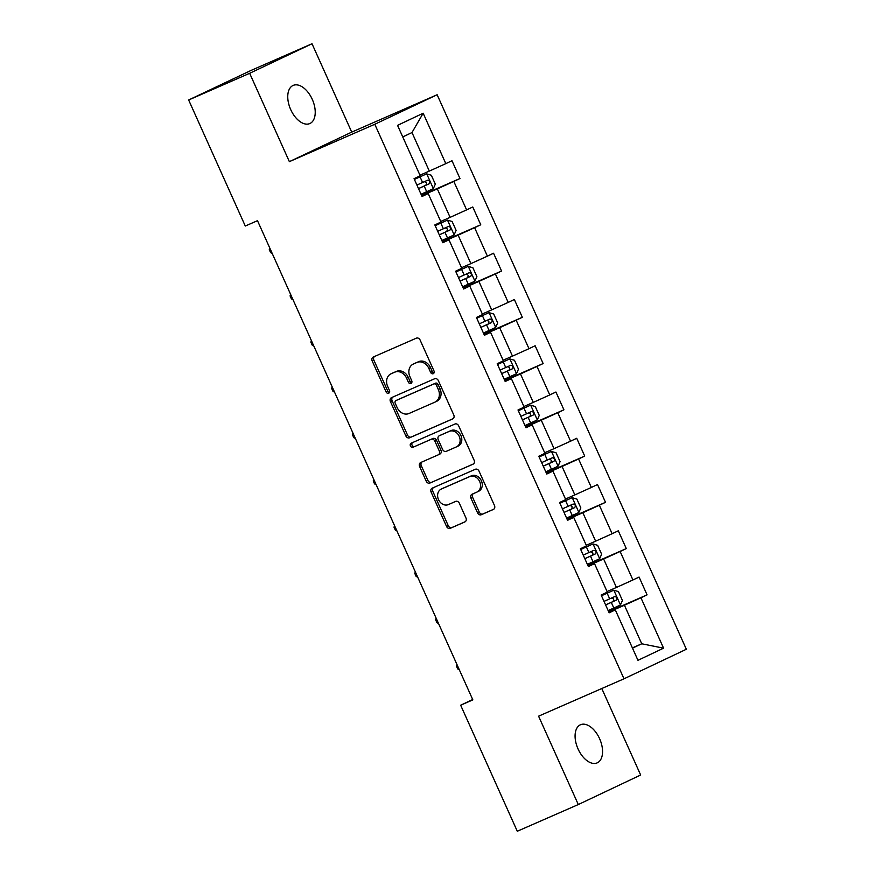 <?xml version="1.0" encoding="UTF-8"?>
<svg xmlns="http://www.w3.org/2000/svg" width="875" height="875" viewBox="0 0 875 875"><rect width="100%" height="100%" fill="white"/><g stroke="black" fill="none" stroke-linecap="round" stroke-linejoin="round"><path stroke-width="1.31" d="M433.234 373.713A2.231 1.827 -115.3 0 0 433.989 370.945L420.098 340.014A3.194 2.614 -115.3 0 0 416.391 338.155L373.275 357.022A3.194 2.614 -115.3 0 0 373.22 357.055A3.194 2.614 -115.3 0 0 372.192 360.981L386.083 391.912A2.231 1.827 -115.3 0 0 389.441 390.447L387.647 386.444A10.216 8.367 -115.3 0 1 390.939 373.855A10.216 8.367 -115.3 0 1 391.125 373.767L394.712 372.203A10.216 8.367 -115.3 0 1 406.569 378.153L408.363 382.156A2.231 1.827 -115.3 0 0 411.72 380.691L409.916 376.688A10.216 8.367 -115.3 0 1 413.208 364.109A10.216 8.367 -115.3 0 1 413.394 364.022L416.992 362.447A10.216 8.367 -115.3 0 1 428.837 368.408L430.642 372.411A2.231 1.827 -115.3 0 0 433.234 373.713M599.605 738.708A20.814 11.933 66.4 0 0 580.475 724.752A20.814 11.933 66.4 0 0 578.036 748.923A20.814 11.933 66.4 0 0 597.166 762.88A20.814 11.933 66.4 0 0 599.605 738.708M312.277 99.378A20.814 11.933 66.4 0 0 293.147 85.422A20.814 11.933 66.4 0 0 290.708 109.594A20.814 11.933 66.4 0 0 309.837 123.55A20.814 11.933 66.4 0 0 312.277 99.378M477.575 512.881A3.194 2.614 -115.3 0 0 481.283 514.741L493.369 509.447A3.194 2.614 -115.3 0 0 493.434 509.425A3.194 2.614 -115.3 0 0 494.462 505.488L479.03 471.144A3.194 2.614 -115.3 0 0 475.322 469.284L432.206 488.152A3.194 2.614 -115.3 0 0 432.152 488.173A3.194 2.614 -115.3 0 0 431.123 492.111L446.556 526.455A3.194 2.614 -115.3 0 0 450.253 528.325L464.866 521.927A3.194 2.614 -115.3 0 0 464.931 521.894A3.194 2.614 -115.3 0 0 465.959 517.967L459.353 503.267A3.194 2.614 -115.3 0 0 455.645 501.408L448.405 504.58A8.542 6.989 -115.3 0 1 438.539 499.691A8.542 6.989 -115.3 0 1 441.252 489.07A8.542 6.989 -115.3 0 1 441.405 489.005L469.787 476.58A8.542 6.989 -115.3 0 1 479.653 481.469A8.542 6.989 -115.3 0 1 476.941 492.078A8.542 6.989 -115.3 0 1 476.788 492.155L472.052 494.222A3.194 2.614 -115.3 0 0 471.997 494.255A3.194 2.614 -115.3 0 0 470.969 498.181L477.575 512.881L479.259 512.083A3.194 2.614 -115.3 0 0 482.967 513.942L493.795 509.206M538.584 716.177L578.298 804.552L517.289 831.25L460.655 705.217L472.85 699.88L257.491 220.675L245.284 226.023L188.65 99.991L249.659 73.292L289.373 161.656L374.784 124.272L623.995 678.803L538.584 716.177M452.692 418.928A3.194 2.614 -115.3 0 0 452.747 418.895A3.194 2.614 -115.3 0 0 453.775 414.969L438.342 380.625A3.194 2.614 -115.3 0 0 434.634 378.755L391.519 397.633A3.194 2.614 -115.3 0 0 391.464 397.655A3.194 2.614 -115.3 0 0 390.436 401.592L405.869 435.936A3.194 2.614 -115.3 0 0 409.577 437.795L452.802 418.873M458.686 425.884L474.119 460.228A3.194 2.614 -115.3 0 1 473.091 464.166A3.194 2.614 -115.3 0 1 473.036 464.188L429.92 483.055A3.194 2.614 -115.3 0 1 426.213 481.195L419.606 466.495A3.194 2.614 -115.3 0 1 420.634 462.569A3.194 2.614 -115.3 0 1 420.7 462.536L438.178 454.88A3.194 2.614 -115.3 0 0 438.244 454.858A3.194 2.614 -115.3 0 0 439.272 450.931L434.886 441.175A3.194 2.614 -115.3 0 0 431.178 439.316L412.978 447.278A2.231 1.827 -115.3 0 1 411.152 443.209L454.978 424.025A3.194 2.614 -115.3 0 1 458.686 425.884M374.784 124.272L437.139 94.741L686.35 649.261L623.995 678.803M608.639 611.669L647.073 594.847L639.078 577.062L632.931 579.972L620.134 551.502L626.292 548.592L618.297 530.797L612.139 533.717L599.342 505.247L605.5 502.327L597.505 484.542L591.347 487.452L578.561 458.981L584.708 456.072L576.712 438.277L570.566 441.197L557.769 412.727L563.916 409.806L555.92 392.022L549.773 394.931L536.977 366.461L543.134 363.552L535.128 345.756L528.981 348.677L516.184 320.206L522.342 317.297L514.347 299.502L508.189 302.411L495.392 273.952L501.55 271.031L493.555 253.236L487.397 256.156L474.611 227.686L480.758 224.777L472.762 206.981L466.616 209.891L453.819 181.431L459.966 178.511L451.97 160.716L445.823 163.636L423.161 113.225L397.545 125.355L420.208 175.766L414.05 178.686L422.045 196.481L428.203 193.561L421.87 196.088M647.073 594.847L640.927 597.767L663.578 648.178L637.962 660.308L615.311 609.897L609.153 612.817L601.158 595.022L607.316 592.113L594.519 563.642L588.372 566.552L580.377 548.767L586.523 545.847L573.727 517.377L567.58 520.297L559.584 502.502L565.731 499.592L552.934 471.122L546.788 474.031L538.792 456.247L544.939 453.327L532.153 424.856L525.995 427.777L518 409.981L524.158 407.072L511.361 378.602L505.203 381.511L497.208 363.727L503.366 360.806L490.569 332.347L484.422 335.256L476.427 317.461L482.573 314.552L469.777 286.081L463.63 288.991L455.634 271.206L461.781 268.286L448.984 239.827L442.837 242.736L434.842 224.941L440.989 222.031L428.203 193.561M588.033 565.797L603.63 558.972L616.427 587.442L607.053 591.544M588.197 566.169L594.519 563.642M616.427 587.442L632.931 579.972M603.63 558.972L620.134 551.502M567.241 519.542L582.848 512.706L595.634 541.177L586.272 545.278M567.405 519.903L573.727 517.377M595.634 541.177L612.139 533.717M582.848 512.706L599.342 505.247M546.448 473.277L562.056 466.452L574.853 494.922L565.48 499.023M546.612 473.648L552.934 471.122M574.853 494.922L591.347 487.452M562.056 466.452L578.561 458.981M525.656 427.022L541.264 420.197L554.061 448.656L544.688 452.758M525.82 427.383L532.153 424.856M554.061 448.656L570.566 441.197M541.264 420.197L557.769 412.727M504.864 380.767L520.472 373.931L533.269 402.402L523.895 406.503M505.028 381.128L511.361 378.602M533.269 402.402L549.773 394.931M520.472 373.931L536.977 366.461M484.083 334.502L499.68 327.677L512.477 356.136L503.103 360.238M484.247 334.863L490.569 332.347M512.477 356.136L528.981 348.677M499.68 327.677L516.184 320.206M463.291 288.247L478.898 281.411L491.684 309.881L482.322 313.983M463.455 288.608L469.777 286.081M491.684 309.881L508.189 302.411M478.898 281.411L495.392 273.952M442.498 241.981L458.106 235.156L470.903 263.616L461.53 267.717M442.663 242.353L448.984 239.827M470.903 263.616L487.397 256.156M458.106 235.156L474.611 227.686M421.706 195.727L437.314 188.891L450.111 217.361L440.737 221.462M450.111 217.361L466.616 209.891M437.314 188.891L453.819 181.431M423.161 113.225L411.994 132.552L429.319 171.095L419.945 175.197M429.319 171.095L445.823 163.636M289.373 161.656L351.728 132.114L312.014 43.75L249.659 73.292M312.014 43.75L251.005 70.448L188.65 99.991M578.298 804.552L640.653 775.009L601.781 688.516M351.728 132.114L437.139 94.741M472.686 699.519L460.655 705.217M411.994 132.552L402.752 136.927M632.373 647.883L641.747 643.781L624.422 605.227L608.814 612.062M632.505 648.156L641.747 643.781L663.578 648.178M608.978 612.423L615.311 609.897M624.422 605.227L640.927 597.767M421.531 195.333L459.966 178.511M442.323 241.598L480.758 224.777M463.116 287.853L501.55 271.031M483.908 334.119L522.342 317.297M504.7 380.373L543.134 363.552M525.481 426.628L563.916 409.806M546.273 472.894L584.708 456.072M567.066 519.148L605.5 502.327M587.858 565.414L626.292 548.592M433.978 373.013A2.231 1.827 -115.3 0 1 432.327 371.613L430.522 367.609A10.216 8.367 -115.3 0 0 418.677 361.648L416.992 362.447M414.717 363.398A10.216 8.367 -115.3 0 1 414.892 363.311A10.216 8.367 -115.3 0 1 415.078 363.223L418.677 361.648M392.438 373.144A10.216 8.367 -115.3 0 1 392.623 373.056A10.216 8.367 -115.3 0 1 392.809 372.969L396.397 371.405A10.216 8.367 -115.3 0 1 408.253 377.355L410.047 381.358A2.231 1.827 -115.3 0 0 411.709 382.769M374.544 356.475A3.194 2.614 -115.3 0 0 373.877 360.183L387.767 391.114A2.231 1.827 -115.3 0 0 389.43 392.514M392.788 397.075A3.194 2.614 -115.3 0 0 392.12 400.794L407.553 435.137A3.194 2.614 -115.3 0 0 411.261 436.997L453.119 418.677M436.428 385.295A2.231 1.827 -115.3 0 0 433.836 383.983L395.992 400.553A2.231 1.827 -115.3 0 0 395.227 403.32L397.13 407.542A10.216 8.367 -115.3 0 0 408.975 413.503L434.842 402.183A10.216 8.367 -115.3 0 0 435.028 402.095A10.216 8.367 -115.3 0 0 438.32 389.506L436.428 385.295L438.113 384.497A2.231 1.827 -115.3 0 0 435.52 383.184L433.836 383.983M397.589 399.787A2.231 1.827 -115.3 0 1 397.677 399.755L435.52 383.184M436.527 401.384A10.216 8.367 -115.3 0 0 436.712 401.297A10.216 8.367 -115.3 0 0 440.005 388.708L438.32 389.506M438.113 384.497L440.005 388.708M473.452 463.947L429.92 483.055M421.958 461.989A3.194 2.614 -115.3 0 0 421.291 465.697L427.897 480.397A3.194 2.614 -115.3 0 0 431.605 482.256M438.298 454.825L439.863 454.081A3.194 2.614 -115.3 0 0 439.928 454.059A3.194 2.614 -115.3 0 0 440.956 450.133L436.57 440.377A3.194 2.614 -115.3 0 0 432.863 438.517L412.978 447.278M412.486 442.619A2.231 1.827 -115.3 0 0 414.663 446.48M456.323 446.939A8.542 6.989 -115.3 0 0 456.477 446.873A8.542 6.989 -115.3 0 0 459.189 436.253A8.542 6.989 -115.3 0 0 449.323 431.375L439.327 435.75A3.194 2.614 -115.3 0 0 439.272 435.772A3.194 2.614 -115.3 0 0 438.244 439.709L442.619 449.455A3.194 2.614 -115.3 0 0 446.327 451.325L456.323 446.939M456.63 446.797L458.008 446.141A8.542 6.989 -115.3 0 0 458.161 446.075A8.542 6.989 -115.3 0 0 460.873 435.455A8.542 6.989 -115.3 0 0 451.008 430.577L449.323 431.375M440.891 435.006A3.194 2.614 -115.3 0 1 440.956 434.973A3.194 2.614 -115.3 0 1 441.011 434.952L451.008 430.577M473.32 493.675A3.194 2.614 -115.3 0 0 472.653 497.383L479.259 512.083M477.094 492.002L478.472 491.356A8.542 6.989 -115.3 0 0 478.625 491.28A8.542 6.989 -115.3 0 0 481.337 480.67A8.542 6.989 -115.3 0 0 471.472 475.781L469.787 476.58M442.783 488.348A8.542 6.989 -115.3 0 1 442.936 488.272A8.542 6.989 -115.3 0 1 443.089 488.206L471.472 475.781M433.464 487.605A3.194 2.614 -115.3 0 0 432.808 491.312L448.241 525.656A3.194 2.614 -115.3 0 0 451.948 527.527L465.292 521.675M421.05 194.25L433.278 188.694L435.323 184.133L431.32 175.241L426.617 173.873L414.378 179.419M426.617 173.873L414.356 179.364M418.512 188.617L429.188 183.794C430.347 181.814 429.822 180.633 427.591 180.228L416.916 185.052M424.08 181.77C426.738 181.978 427.262 183.159 425.677 185.325L418.491 188.562M272.191 253.4L270.616 252.623L269.281 249.659L269.773 248.019M441.831 240.505L454.07 234.959L456.116 230.387L452.113 221.495L447.409 220.128L435.17 225.684M447.409 220.128L435.148 225.63M439.305 234.872L449.98 230.048C451.139 228.08 450.603 226.887 448.372 226.494L437.708 231.317M444.861 228.025C447.519 228.233 448.055 229.425 446.469 231.591L439.283 234.817M292.983 299.655L291.408 298.878L290.073 295.914L290.566 294.284M462.623 286.77L474.863 281.214L476.897 276.653L472.905 267.761L468.202 266.383L455.962 271.939M468.202 266.383L455.941 271.884M460.097 281.127L470.761 276.314C471.931 274.334 471.395 273.153 469.164 272.748L458.489 277.572M465.653 274.291C468.311 274.498 468.847 275.68 467.25 277.845L460.064 281.083M313.775 345.92L312.2 345.144L310.866 342.18L311.358 340.539M483.416 333.025L495.655 327.48L497.689 322.908L493.697 314.016L488.994 312.648L476.755 318.194M488.994 312.648L476.733 318.139M480.878 327.392L491.553 322.569C492.723 320.6 492.188 319.408 489.956 319.014L479.281 323.837M486.445 320.545C489.103 320.753 489.639 321.945 488.042 324.111L480.856 327.337M334.567 392.175L332.992 391.398L331.658 388.434L332.15 386.805M504.208 379.28L516.447 373.734L518.481 369.173L514.478 360.27L509.775 358.903L497.547 364.459M509.775 358.903L497.514 364.405M501.67 373.647L512.345 368.834C513.516 366.855 512.98 365.673 510.748 365.269L500.073 370.092M507.238 366.811C509.895 367.019 510.42 368.2 508.834 370.366L501.648 373.592M355.359 438.441L353.773 437.664L352.45 434.7L352.942 433.059M525 425.545L537.228 419.989L539.273 415.428L535.27 406.536L530.567 405.169L518.328 410.714M530.567 405.169L518.306 410.659M522.462 419.913L533.138 415.089C534.297 413.12 533.772 411.928 531.541 411.534L520.866 416.347M528.03 413.066C530.688 413.273 531.212 414.466 529.627 416.631L522.441 419.858M376.141 484.695L374.566 483.919L373.231 480.955L373.723 479.325M545.781 471.8L558.02 466.255L560.066 461.694L556.062 452.791L551.359 451.423L539.12 456.98M551.359 451.423L539.098 456.925M543.255 466.167L553.93 461.355C555.089 459.375 554.553 458.194 552.322 457.789L541.658 462.612M548.811 459.331C551.469 459.539 552.005 460.72 550.419 462.886L543.233 466.113M396.933 530.961L395.358 530.184L394.023 527.22L394.516 525.58M566.573 518.066L578.812 512.509L580.847 507.948L576.855 499.056L572.152 497.689L559.913 503.234M572.152 497.689L559.891 503.18M564.047 512.433L574.711 507.609C575.881 505.63 575.345 504.448 573.114 504.055L562.439 508.867M569.603 505.586C572.261 505.794 572.797 506.986 571.2 509.152L564.014 512.378M417.725 577.216L416.15 576.439L414.816 573.475L415.308 571.845M587.366 564.32L599.605 558.775L601.639 554.214L597.647 545.311L592.944 543.944L580.705 549.5M592.944 543.944L580.683 549.445M584.828 558.688L595.503 553.864C596.673 551.895 596.137 550.703 593.906 550.309L583.231 555.133M590.395 551.852C593.053 552.059 593.589 553.241 591.992 555.406L584.806 558.633M438.517 623.481L436.942 622.705L435.608 619.73L436.1 618.1M608.158 610.586L620.397 605.03L622.431 600.469L618.428 591.577L613.725 590.209L601.497 595.755M613.725 590.209L601.464 595.7M605.62 604.953L616.295 600.13C617.466 598.15 616.93 596.969 614.698 596.575L604.023 601.388M611.188 598.106C613.845 598.314 614.37 599.495 612.784 601.661L605.598 604.898M459.309 669.736L457.723 668.959L456.4 665.995L456.892 664.366M430.522 367.609L428.837 368.408M415.078 363.223L413.394 364.022M410.047 381.358L408.363 382.156M408.253 377.355L406.569 378.153M396.397 371.405L394.712 372.203M392.809 372.969L391.125 373.767M387.767 391.114L386.083 391.912M373.877 360.183L372.192 360.981M432.327 371.613L430.642 372.411M411.261 436.997L409.577 437.795M407.553 435.137L405.869 435.936M392.12 400.794L390.436 401.592M397.677 399.755L395.992 400.553M427.897 480.397L426.213 481.195M421.291 465.697L419.606 466.495M440.956 450.133L439.272 450.931M436.57 440.377L434.886 441.175M432.863 438.517L431.178 439.316M441.011 434.952L439.327 435.75M472.653 497.383L470.969 498.181M443.089 488.206L441.405 489.005M451.948 527.527L450.253 528.325M448.241 525.656L446.556 526.455M432.808 491.312L431.123 492.111M482.967 513.942L481.283 514.741M433.333 188.584L426.738 173.906M422.581 182.514L420.055 176.87M426.716 191.702L424.178 186.069M425.677 185.325L429.188 183.794M454.125 234.839L447.53 220.161M443.373 228.769L440.836 223.136M447.508 237.956L444.97 232.323M446.469 231.591L449.98 230.048M474.917 281.105L468.322 266.427M464.166 275.023L461.628 269.391M468.289 284.222L465.762 278.589M467.25 277.845L470.761 276.314M495.709 327.359L489.103 312.681M484.958 321.289L482.42 315.656M489.081 330.477L486.555 324.844M488.042 324.111L491.553 322.569M516.491 373.625L509.895 358.936M505.739 367.544L503.212 361.911M509.873 376.742L507.347 371.109M508.834 370.366L512.345 368.834M537.283 419.88L530.688 405.202M526.531 413.809L524.005 408.177M530.666 422.997L528.128 417.364M529.627 416.631L533.138 415.089M558.075 466.134L551.48 451.456M547.323 460.064L544.786 454.431M551.458 469.263L548.92 463.63M550.419 462.886L553.93 461.355M578.867 512.4L572.272 497.722M568.116 506.33L565.578 500.697M572.239 515.517L569.712 509.884M571.2 509.152L574.711 507.609M599.659 558.655L593.053 543.977M588.897 552.584L586.37 546.952M593.031 561.783L590.505 556.15M591.992 555.406L595.503 553.864M620.441 604.92L613.845 590.242M609.689 598.85L607.163 593.217M613.823 608.037L611.286 602.405M612.784 601.661L616.295 600.13M414.892 363.311L413.208 364.109M392.623 373.056L390.939 373.855M397.633 399.777L395.948 400.575M436.712 401.297L435.028 402.095M439.928 454.059L438.244 454.858M458.161 446.075L456.477 446.873M440.956 434.973L439.272 435.772M478.625 491.28L476.941 492.078M442.936 488.272L441.252 489.07"/></g></svg>
